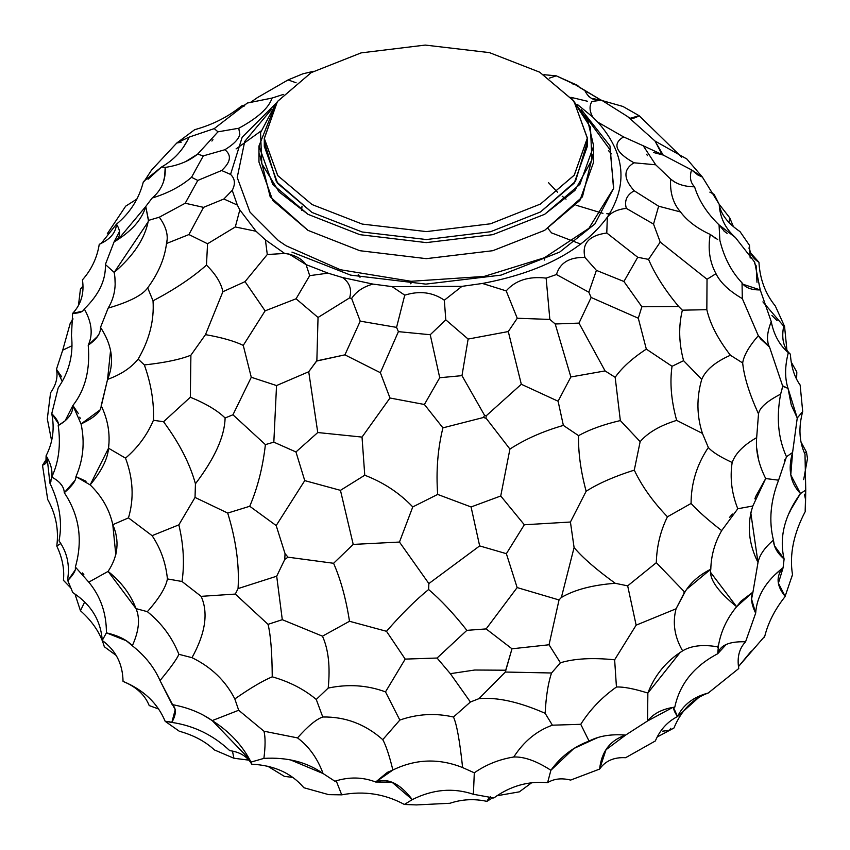 <?xml version="1.0" encoding="UTF-8"?>
<svg xmlns="http://www.w3.org/2000/svg" width="850" height="850" viewBox="0 0 850 850"><rect width="100%" height="100%" fill="white"/><g stroke="black" fill="none" stroke-linecap="round" stroke-linejoin="round"><path stroke-width="1.27" d="M622.891 106.441L601.991 100.534L622.891 106.441L639.168 115.728C633.271 119.096 629.478 119.414 627.799 116.673L655.053 141.068L663.138 155.029L643.237 145.775L655.711 164.794L670.65 179.116C669.832 192.493 673.115 203.437 680.51 211.947C687.268 220.926 697.181 228.427 710.249 234.451C707.721 248.859 709.633 261.938 715.987 273.7L707.03 279.257L706.839 309.687L682.369 310.176L678.683 306.521L641.867 306.765L638.297 318.229L591.122 297.468L578.988 323.106L555.22 323.988L549.844 319.43L546.136 278.12L556.452 274.539L588.848 292.219L591.122 297.468L578.988 323.106L555.22 323.988L570.86 376.964L558.089 401.221L521.316 384.264L486.168 415.841L484.553 415.331L461.975 375.647L439.726 377.729L430.238 334.73L398.406 331.638L380.375 372.704L389.98 398.013L362.026 437.081L317.762 432.533L295.959 451.966L273.828 442.149L265.402 444.614L232.953 414.789L225.101 417.977C217.6 410.582 206.008 403.665 190.326 397.226L190.899 355.194L205.488 334.634L190.899 355.194C180.359 359.454 164.847 362.706 144.362 364.937L138.146 359.104C149.366 339.873 154.328 320.439 153.021 300.815L147.688 287.863C142.524 295.163 129.349 301.909 108.152 308.114C114.569 297.457 116.588 285.558 114.187 272.393C133.705 255.616 145.106 238.298 148.399 220.426L159.311 217.207L185.204 203.235L203.543 207.357L188.923 234.558L207.549 243.769L206.476 265.094C215.709 274.178 221.181 283.05 222.881 291.72L245.034 281.647L265.104 310.856L243.259 345.387C234.228 341.031 221.637 337.45 205.488 334.634L222.881 291.72L245.034 281.647L265.104 310.856L296.066 298.786L318.038 317.464L349.626 297.872L351.634 298.499C356.129 291.592 363.237 286.79 372.938 284.091L392.084 286.609L404.749 295.163C419.571 290.53 432.767 292.219 444.327 300.209L445.793 319.834L468.127 339.065L508.289 331.553L521.316 384.264L486.168 415.841L484.553 415.331L461.975 375.647L439.726 377.729L430.238 334.73L398.406 331.638L396.567 327.377L360.23 321.151L344.919 354.854L316.646 360.899L308.731 371.748L276.537 385.56L251.281 377.262L243.259 345.387C234.228 341.031 221.637 337.45 205.488 334.634L222.881 291.72C221.181 283.05 215.709 274.178 206.476 265.094C192.536 277.504 174.718 289.414 153.021 300.815L147.688 287.863C158.44 273.222 164.709 258.442 166.494 243.514C168.587 235.546 166.196 226.78 159.311 217.207L148.399 220.426L145.764 206.476L152.139 198.05C161.585 190.124 165.941 179.903 165.176 167.407C178.245 165.527 189.051 161.117 197.583 154.169L217.982 131.835L214.232 128.616L247.297 103.052L272.074 98.058L283.305 94.435M245.034 281.647L267.283 254.511L265.413 239.849L284.665 253.459L289.096 254.065L306.074 264.616L309.687 275.655L296.066 298.786L318.038 317.464L349.626 297.872C352.038 289.51 349.701 282.742 342.603 277.557L372.938 284.091L392.084 286.609L461.964 286.354L444.327 300.209L445.793 319.834L468.127 339.065L508.289 331.553L521.316 384.264L558.089 401.221L570.86 376.964L605.072 370.919L578.988 323.106L605.072 370.919L570.86 376.964M247.297 103.052L272.074 98.058C268.844 107.929 257.741 117.98 238.776 128.244L239.817 134.523C238.563 139.315 233.591 144.394 224.878 149.738C231.837 155.242 230.754 162.159 221.627 170.51L197.784 180.434L191.537 177.299C181.082 186.299 167.949 193.216 152.139 198.05C167.949 193.216 181.082 186.299 191.537 177.299L203.32 155.869L224.878 149.738C231.837 155.242 230.754 162.159 221.627 170.51L197.784 180.434L191.537 177.299M230.552 174.409C235.025 178.649 235.588 183.961 232.231 190.336L237.341 205.052L223.869 199.006L232.231 190.336L237.341 205.052L223.869 199.006L203.543 207.357L223.869 199.006L232.231 190.336C235.588 183.961 235.025 178.649 230.552 174.409L242.186 137.201L276.314 103.02L242.186 137.201L230.552 174.409L221.627 170.51M655.711 164.794L634.004 162.796C615.538 152.394 612.064 143.767 623.581 136.914L597.837 122.177L592.716 117.013L577.416 104.476L592.716 117.013C589.464 111.074 589.199 105.889 591.929 101.458L601.619 100.204L627.799 116.673L655.053 141.068L661.608 153.648M237.341 205.052L239.817 209.897L235.301 226.961L207.549 243.769L235.301 226.961L256.062 231.274L239.817 209.897L235.301 226.961L256.062 231.274L239.817 209.897L237.341 205.052M267.283 254.511L284.665 253.459L267.283 254.511L265.413 239.849L256.062 231.274L265.413 239.849L284.665 253.459C294.323 254.681 301.463 258.4 306.074 264.616L309.687 275.655L328.026 273.147L306.074 264.616L328.026 273.147L309.687 275.655M342.603 277.557L328.026 273.147L342.603 277.557L372.938 284.091C363.237 286.79 356.129 291.592 351.634 298.499L349.626 297.872C352.038 289.51 349.701 282.742 342.603 277.557M623.581 136.914L643.237 145.775L623.581 136.914L597.837 122.177C625.122 153.053 628.278 184.726 607.325 217.207C583.036 250.187 541.408 272.276 482.439 283.464L461.964 286.354L392.084 286.609M585.395 116.014L610.151 149.919L613.721 188.126L594.883 223.986L559.683 252.099L501.011 275.124L425.829 284.112L350.636 275.124L291.964 252.099M675.038 182.261L670.65 179.116C676.558 184.131 684.526 186.702 694.577 186.809C698.753 200.472 706.913 213.169 719.058 224.899L719.865 240.38C724.126 257.667 731.51 271.83 742.039 282.869L742.316 298.616L758.317 335.697C748.999 346.428 743.782 355.523 742.666 362.961L730.416 355.247C717.952 339.118 710.09 323.924 706.839 309.687L682.369 310.176L678.683 306.521L641.867 306.765L623.921 281.488L596.403 270.374L584.949 257.476C569.532 257.029 560.033 262.714 556.452 274.539L546.136 278.12C528.785 276.08 515.472 280.33 506.186 290.881L517.257 318.251L549.844 319.43L546.136 278.12C528.785 276.08 515.472 280.33 506.186 290.881L482.439 283.464L461.964 286.354L444.327 300.209C432.767 292.219 419.571 290.53 404.749 295.163L396.567 327.377L404.749 295.163M596.403 270.374L588.848 292.219L596.403 270.374L584.949 257.476C581.634 243.653 588.912 235.482 606.783 232.996L637.723 257.274L648.539 259.388L660.227 242.069L653.533 224.092L626.354 208.399C624.134 200.823 626.747 194.947 634.206 190.782L658.644 206.21L680.51 211.947C687.268 220.926 697.181 228.427 710.249 234.451L717.687 239.53M592.716 117.013L597.837 122.177C625.122 153.053 628.278 184.726 607.325 217.207L606.783 232.996C588.912 235.482 581.634 243.653 584.949 257.476M634.004 162.796C623.199 169.363 623.263 178.691 634.206 190.782C626.747 194.947 624.134 200.823 626.354 208.399C617.546 209.344 611.203 212.277 607.325 217.207C583.036 250.187 541.408 272.276 482.439 283.464L506.186 290.881L517.257 318.251L508.289 331.553L517.257 318.251L549.844 319.43M318.038 317.464L316.848 361.006L344.919 354.854L360.23 321.151L351.634 298.499L360.23 321.151L396.567 327.377L398.406 331.638L380.375 372.704L344.919 354.854L380.375 372.704L389.98 398.013L362.026 437.081L317.762 432.533L308.731 371.748L276.537 385.56L251.281 377.262L243.259 345.387M164.656 177.066L165.176 167.407L161.447 167.067C173.91 159.981 183.143 149.993 189.157 137.105L214.232 128.616L217.982 131.835L238.776 128.244L239.817 134.523C238.563 139.315 233.591 144.394 224.878 149.738L203.32 155.869L197.583 154.169L185.683 161.564M185.204 203.235L197.784 180.434M430.238 334.73L445.793 319.834L430.238 334.73M637.723 257.274L623.921 281.488L637.723 257.274L648.539 259.388L660.227 242.069L707.03 279.257L660.227 242.069M607.325 217.207L606.783 232.996M653.533 224.092L658.644 206.21L634.206 190.782M570.913 97.336L587.584 101.277M549.238 78.168L556.261 75.831L543.904 74.694L556.261 75.831L575.556 84.83L584.864 90.61C588.476 97.952 594.065 101.15 601.619 100.204L591.621 98.398M313.522 71.304L302.876 73.812L288.065 79.921L257.359 97.644L250.304 102.542L257.359 97.644L288.065 79.921L296.098 82.769M241.442 106.048L245.714 104.667L241.442 106.048C228.076 116.918 212.5 124.791 194.703 129.678C212.5 124.791 228.076 116.918 241.442 106.048L244.046 106.303M265.104 310.856L296.066 298.786M316.434 361.367L308.731 371.748L317.762 432.533L295.959 451.966L273.828 442.149L276.537 385.56M188.923 234.558L166.494 243.514L188.923 234.558L207.549 243.769M461.975 375.647L468.127 339.065L461.975 375.647M641.867 306.765L638.297 318.229L646.329 349.127C632.368 358.222 621.977 367.625 615.166 377.315L620.341 420.569C603.574 424.458 589.645 429.484 578.574 435.646L563.369 425.414C542.98 431.279 525.162 439.163 509.926 449.066L486.2 418.349L483.469 417.488L484.553 415.331L483.469 417.488L442.914 427.858L424.405 404.483L439.726 377.729L424.405 404.483L389.98 398.013L424.405 404.483L442.914 427.858C437.718 449.013 435.976 471.197 437.676 494.424L412.771 506.919C399.457 492.957 383.456 482.396 364.756 475.224L362.026 437.081L364.756 475.224L340.457 490.344L304.746 480.611L295.959 451.966L304.746 480.611L276.186 525.566L249.741 506.271C257.582 487.921 262.799 467.362 265.402 444.614L273.828 442.149M638.297 318.229L646.329 349.127C632.368 358.222 621.977 367.625 615.166 377.315L605.072 370.919L615.166 377.315L620.341 420.569C603.574 424.458 589.645 429.484 578.574 435.646L563.369 425.414L558.089 401.221L563.369 425.414C542.98 431.279 525.162 439.163 509.926 449.066L500.735 495.986L471.081 506.961L437.676 494.424L412.771 506.919C399.457 492.957 383.456 482.396 364.756 475.224L340.457 490.344L304.746 480.611L276.186 525.566L285.037 553.616L284.782 559.417L276.696 576.204L238.053 588.593C239.477 565.176 236.024 539.994 227.704 513.071L195.032 497.431L195.436 483.788C214.752 458.331 224.644 436.39 225.101 417.977C217.6 410.582 206.008 403.665 190.326 397.226L190.899 355.194C180.359 359.454 164.847 362.706 144.362 364.937L138.146 359.104C149.366 339.873 154.328 320.439 153.021 300.815M678.683 306.521C665.168 290.371 655.127 274.656 648.539 259.388C655.127 274.656 665.168 290.371 678.683 306.521M678.417 209.323L680.51 211.947M653.682 152.532L663.138 155.029L691.549 169.904C689.403 177.055 690.412 182.697 694.577 186.809C698.753 200.472 706.913 213.169 719.058 224.899L724.529 231.487L727.133 233.378M639.168 115.728L661.502 137.498L639.168 115.728L630.073 118.299L628.256 117.3M584.864 90.61L601.162 100.183L575.556 84.83L577.447 85.319L577.023 85.892L577.447 85.319L580.189 87.986M686.853 158.992L655.053 141.068L686.853 158.992L702.366 177.034L698.062 175.132L691.549 169.904L702.366 177.034L719.185 204.223C719.897 217.451 725.305 228.554 735.42 237.532L754.694 262.214L760.24 289.924L743.112 284.304M661.502 137.498L681.668 157.154M556.261 75.831L577.447 85.319M572.932 84.086L574.855 84.649L572.932 84.086M181.156 142.269L176.811 142.981L189.157 137.105L214.232 128.616M176.811 142.981L194.703 129.678L176.811 142.981L151.597 170.011L176.811 142.981M232.953 414.789L251.281 377.262L232.953 414.789L225.101 417.977C224.644 436.39 214.752 458.331 195.436 483.788C189.911 463.717 179.286 443.041 163.551 421.749L153.436 420.261C154.148 402.358 151.13 383.913 144.362 364.937M165.176 167.407L161.447 167.067L143.395 181.656C139.049 198.751 130.082 212.925 116.461 224.188C121.327 231.806 120.53 237.724 114.07 241.921L119.468 231.561M114.187 272.393L105.368 264.499L114.187 272.393L148.091 221.935L148.474 220.086L145.764 206.476L118.277 239.36L114.07 241.921C131.272 231.614 141.844 219.799 145.764 206.476L152.139 198.05M148.038 179.244L161.447 167.067M144.256 181.241L151.597 170.011M166.494 243.514L167.067 240.274M163.551 421.749L190.326 397.226L163.551 421.749L153.436 420.261C147.199 434.924 137.891 447.557 125.513 458.139L108.524 448.205C110.319 433.787 107.876 419.613 101.192 405.673L107.567 379.397C120.934 374.574 131.134 367.806 138.146 359.104C131.134 367.806 120.934 374.574 107.567 379.397C114.601 362.557 112.253 345.206 100.512 327.377L108.152 308.114C129.349 301.909 142.524 295.163 147.688 287.863L147.422 288.224M105.368 264.499C106.006 279.937 98.983 294.748 84.288 308.943C98.983 294.748 106.006 279.937 105.368 264.499L114.07 241.921M486.158 417.18L486.168 415.841L486.158 417.18M742.039 282.869C745.195 287.683 751.262 290.031 760.24 289.924L771.237 321.608C766.87 332.881 766.317 341.402 769.569 347.161L782.223 384.731L782.521 386.899L780.629 394.145C766.838 401.253 759.464 407.841 758.508 413.897C749.371 393.869 744.09 376.89 742.666 362.961L730.416 355.247C715.286 361.93 705.723 369.984 701.728 379.387L683.591 360.687C678.842 343.007 678.438 326.166 682.369 310.176C678.438 326.166 678.842 343.007 683.591 360.687L672.042 366.297L646.329 349.127L672.042 366.297C669.683 382.5 671.213 400.531 676.653 420.378C659.951 425.584 647.796 432.671 640.156 441.649L620.341 420.569L640.156 441.649L634.281 470.124C614.476 476.382 598.432 483.427 586.139 491.257C580.709 471.027 578.191 452.487 578.574 435.646C578.191 452.487 580.709 471.027 586.139 491.257L570.424 522.028L524.322 524.769L500.735 495.986L471.081 506.961L479.655 545.912L428.868 583.567L399.468 542.056L412.771 506.919L399.468 542.056L353.217 544.414L340.457 490.344L353.217 544.414L333.593 563.284L288.012 557.186L285.037 553.616L276.186 525.566M716.21 274.157L715.987 273.7C720.354 282.646 729.13 290.955 742.316 298.616C729.13 290.955 720.354 282.646 715.987 273.7L707.03 279.257M730.416 355.247C717.952 339.118 710.09 323.924 706.839 309.687M735.42 237.532L719.058 224.899M702.366 177.034L719.185 204.223C720.673 214.009 727.611 223.136 740.021 231.614C727.611 223.136 720.673 214.009 719.185 204.223M719.206 204.319L729.704 217.77L728.981 222.456M709.867 192.143L714.096 194.299L719.068 204.085M136.924 199.049L125.694 206.157L136.924 199.049M249.741 506.271L227.704 513.071L249.741 506.271C257.582 487.921 262.799 467.362 265.402 444.614M701.728 379.387C696.458 397.789 696.692 415.799 702.429 433.404L676.653 420.378C671.213 400.531 669.683 382.5 672.042 366.297L683.591 360.687L701.728 379.387C696.458 397.789 696.692 415.799 702.429 433.404L708.337 447.493C696.883 464.546 691.135 483.204 691.071 503.466L667.452 516.789C660.45 530.931 656.742 546.231 656.317 562.679L627.672 585.852L615.262 583.302C596.466 569.713 582.739 557.802 574.09 547.559L570.424 522.028L524.322 524.769L500.735 495.986L509.926 449.066L486.2 418.349L483.469 417.488L442.914 427.858C437.718 449.013 435.976 471.197 437.676 494.424L471.081 506.961L479.655 545.912L428.868 583.567L399.468 542.056L353.217 544.414L333.593 563.284L288.012 557.186L285.037 553.616L284.782 559.417L288.012 557.186L284.782 559.417L276.696 576.204L238.053 588.593C239.477 565.176 236.024 539.994 227.704 513.071L195.032 497.431L195.436 483.788M99.248 244.333C110.234 239.328 115.972 232.602 116.461 224.188L101.108 243.493L99.248 244.333C97.102 257.784 91.492 269.631 82.439 279.873C84.416 293.165 81.143 304.342 72.611 313.416L82.684 311.121M107.312 233.708L125.694 206.157M97.707 336.249L88.219 345.153C96.645 339.384 100.746 333.466 100.512 327.377L108.152 308.114M88.219 345.153C93.192 334.496 91.874 322.426 84.288 308.943C83.396 311.674 79.496 313.161 72.611 313.416L71.453 335.506C73.599 354.418 69.179 371.886 58.182 387.919L51.754 413.631C57.056 419.103 59.213 423.077 58.214 425.563L65.099 420.846L72.898 405.493C85.234 389.789 90.344 369.676 88.219 345.153M100.555 409.158L107.567 379.397L110.564 350.498M100.268 409.764L81.058 423.948L72.898 405.493C73.111 413.142 68.213 419.826 58.214 425.563C60.903 444.55 58.862 461.465 52.105 476.297L49.895 483.108C53.614 475.097 52.349 465.981 46.102 455.749C52.859 442.574 54.74 428.538 51.754 413.631L58.363 423.576M153.436 420.261C147.199 434.924 137.891 447.557 125.513 458.139L108.524 448.205C107.727 458.819 101.607 471.049 90.164 484.904L108.524 448.205M762.918 301.899L783.7 326.166C781.288 338.576 783.519 347.916 790.372 354.184L788.311 352.676C784.816 366.286 784.72 378.186 788.024 388.365L797.247 418.009L792.593 452.476L786.473 456.748C778.133 438.409 776.188 417.541 780.629 394.145C766.838 401.253 759.464 407.841 758.508 413.897L756.67 437.623C743.591 445.113 735.42 453.401 732.158 462.496C729.799 477.934 731.669 493.351 737.789 508.757L721.671 530.602C708.061 520.019 697.861 510.978 691.071 503.466L667.452 516.789C660.45 530.931 656.742 546.231 656.317 562.679L627.672 585.852L615.262 583.302C596.466 569.713 582.739 557.802 574.09 547.559L561.383 597.454L559.034 599.951L517.14 587.573L506.377 553.679L479.655 545.912L506.377 553.679L524.322 524.769L506.377 553.679L517.14 587.573L486.136 628.915L466.873 630.349C453.496 613.413 440.746 599.803 428.612 589.507C415.661 599.994 401.625 613.923 386.495 631.295L349.499 621.276L322.469 636.172L282.296 619.692L268.026 624.346L235.301 594.076L238.053 588.593L235.301 594.076L201.131 596.349L182.017 581.496C184.641 563.593 183.579 544.712 178.851 524.854L195.032 497.431L178.851 524.854L152.097 535.659L128.467 517.884C134.173 498.589 133.184 478.678 125.513 458.139C133.184 478.678 134.173 498.589 128.467 517.884L112.795 524.694C109.554 509.724 102.011 496.464 90.164 484.904L75.948 476.638C83.279 459.754 84.989 442.191 81.058 423.948C94.509 417.605 101.224 411.517 101.192 405.673M708.337 447.493C712.194 451.945 720.141 456.939 732.158 462.496C720.141 456.939 712.194 451.945 708.337 447.493L702.429 433.404L676.653 420.378C659.951 425.584 647.796 432.671 640.156 441.649M667.452 516.789C652.832 501.574 641.771 486.019 634.281 470.124C641.771 486.019 652.832 501.574 667.452 516.789M769.569 347.161L760.612 338.906L758.317 335.697L769.569 347.161M758.561 413.599L758.508 413.897C749.371 393.869 744.09 376.89 742.666 362.961M750.731 253.098L758.944 262.267C752.346 258.156 749.19 252.514 749.487 245.352L740.021 231.614L749.487 245.352L750.168 258.039M756.978 282.253L756.139 265.752L754.641 263.521M788.311 352.676C779.503 345.121 773.819 334.762 771.237 321.608C773.819 334.762 779.503 345.121 788.311 352.676M733.433 226.716L729.704 217.77L733.433 226.716M786.909 350.168L784.561 326.421L775.327 306.011C765.383 293.803 759.921 279.225 758.944 262.267L756.936 260.865M586.139 491.257L570.424 522.028L574.09 547.559L561.383 597.454L559.034 599.951L549.047 644.768L511.987 648.794L505.718 670.214L474.725 670.023L450.33 673.668L437.07 658.038L466.873 630.349C453.496 613.413 440.746 599.803 428.612 589.507L428.868 583.567L428.612 589.507C415.661 599.994 401.625 613.923 386.495 631.295L349.499 621.276C346.014 598.867 340.723 579.541 333.593 563.284C340.723 579.541 346.014 598.867 349.499 621.276L322.469 636.172C328.451 649.432 330.363 666.729 328.196 688.064L316.253 699.444C304.109 689.265 289.446 681.721 272.244 676.823C262.841 680.712 250.367 688.086 234.823 698.934C225.579 680.808 211.31 667.048 191.994 657.677C205.466 633.303 208.516 612.861 201.131 596.349L235.301 594.076L268.026 624.346C270.672 634.854 272.074 652.343 272.244 676.823C262.841 680.712 250.367 688.086 234.823 698.934L238.691 710.26L234.823 698.934M282.296 619.692L276.696 576.204L282.296 619.692L268.026 624.346M50.575 392.753L47.303 418.837L51.627 440.821L47.303 418.837L50.575 392.753C56.132 384.848 58.097 377.007 56.461 369.261L62.709 350.189L72.016 345.737L62.709 350.189L70.231 323.297L73.068 318.92M80.463 288.862L83.013 286.121L80.463 288.862L78.455 305.447M81.069 288.437L82.801 286.535M74.885 480.526L64.281 492.703C64.037 486.752 60.074 481.663 52.381 477.445L52.105 476.297L51.786 477.604L52.381 477.445L52.105 476.297M86.062 481.249L75.948 476.638C83.279 459.754 84.989 442.191 81.058 423.948M78.349 413.578L72.898 405.493M182.017 581.496L167.418 578.914L182.017 581.496C184.641 563.593 183.579 544.712 178.851 524.854L152.097 535.659C160.746 548.622 165.856 563.04 167.418 578.914C165.877 587.414 159.184 598.336 147.358 611.671L136.021 608.621C130.56 594.278 121.242 581.867 108.088 571.402C118.139 556.187 119.712 540.621 112.795 524.694C109.554 509.724 102.011 496.464 90.164 484.904M128.467 517.884L112.795 524.694L115.812 554.699M75.948 476.638C75.99 480.664 72.101 486.019 64.281 492.703C79.337 515.291 83.034 540.079 75.374 567.056L75.406 569.755L68.021 580.295L67.532 579.997C70.04 565.431 67.203 552.383 59.022 540.866C62.624 522.506 59.585 503.253 49.895 483.108L47.101 457.491L46.102 455.749L45.911 463.006L42.5 465.269L47.016 458.224L42.5 465.269C47.09 463.484 48.291 460.307 46.102 455.749M167.418 578.914C165.877 587.414 159.184 598.336 147.358 611.671L136.021 608.621L108.088 571.402L88.782 582.144L75.374 567.056C76.171 569.893 73.727 574.313 68.021 580.295L68.329 582.516L68.021 580.295M691.071 503.466C697.861 510.978 708.061 520.019 721.671 530.602C714.733 542.746 711.11 555.613 710.802 569.192C699.348 574.982 690.838 582.388 685.281 591.43L684.218 591.632L656.317 562.679L684.218 591.632L683.846 593.619L676.058 608.802L636.14 625.164L627.672 585.852L636.14 625.164L614.635 659.791C592.418 657.549 574.334 658.548 560.405 662.787L549.047 644.768L559.034 599.951L517.14 587.573L486.136 628.915L466.873 630.349L437.07 658.038L405.195 659.101L386.495 631.295L405.195 659.101L385.507 691.889C367.285 685.153 348.181 683.878 328.196 688.064C330.363 666.729 328.451 649.432 322.469 636.172M783.137 386.474L788.024 388.365L782.903 385.932L782.223 384.731M782.903 385.932L780.629 394.145C776.188 417.541 778.133 438.409 786.473 456.748L778.589 480.186L765.701 478.55C758.529 464.249 755.523 450.606 756.67 437.623M732.158 462.496C729.799 477.934 731.669 493.351 737.789 508.757L752.834 505.994L750.571 513.634M800.137 385.029C794.452 377.134 791.201 366.86 790.372 354.184C791.201 366.86 794.452 377.134 800.137 385.029L802.697 411.549C798.394 427.422 799.159 441.639 804.992 454.197L805.747 490.089L800.466 493.563C784.497 515.61 779.046 537.423 784.104 559.003L774.414 545.679L773.426 540.079C768.729 521.103 770.451 501.149 778.589 480.186L765.701 478.55L752.834 505.994C746.778 524.663 748.499 543.49 757.998 562.498L752.951 592.099C750.423 597.369 751.336 604.393 755.671 613.158L745.567 641.803C729.396 641.24 720.099 645.224 717.687 653.756C694.036 666.198 679.734 683.995 674.794 707.136C662.692 708.804 653.618 713.405 647.562 720.959L647.859 693.048C633.834 688.67 623.358 686.662 616.441 687.023L614.635 659.791C592.418 657.549 574.334 658.548 560.405 662.787L551.554 672.987L505.325 672.042L505.718 670.214L474.725 670.023L450.33 673.668L437.07 658.038M749.487 245.352L749.031 248.402M771.906 315.446L777.112 320.694M791.212 362.058L796.822 372.002L796.599 379.1M784.561 326.421L783.7 326.166M788.024 388.365L791.254 404.972L797.247 418.009L802.697 411.549C798.394 427.422 799.159 441.639 804.992 454.197L805.747 490.089L800.466 493.563L790.776 474.874L792.593 452.476L786.473 456.748M608.441 150.609L611.617 153.861M606.815 213.743L610.587 213.839M201.131 596.349C208.516 612.861 205.466 633.303 191.994 657.677L178.893 654.309C172.189 637.426 161.67 623.22 147.358 611.671M511.987 648.794L486.136 628.915L511.987 648.794L505.325 672.042L478.943 698.657L470.401 702.004L450.33 673.668L470.401 702.004L453.475 717.018C435.37 712.874 417.488 713.894 399.829 720.077L385.507 691.889L405.195 659.101M62.252 381.48L56.461 369.261L61.689 376.901M52.381 477.445L51.786 477.604M191.994 657.677L178.893 654.309C176.906 659.005 170.606 667.76 160.012 680.584C154.232 667.324 144.999 655.722 132.324 645.766C139.028 630.902 140.271 618.513 136.021 608.621M88.782 582.144C100.587 596.413 106.463 613.307 106.409 632.846L126.363 640.762L132.324 645.766C126.926 639.88 118.299 635.577 106.409 632.846C106.463 613.307 100.587 596.413 88.782 582.144L108.088 571.402M385.507 691.889L399.829 720.077L382.755 739.659C385.953 745.386 389.321 755.512 392.881 770.015L375.668 782.011C362.674 776.974 349.084 776.709 334.879 781.214L323.074 773.532C306.903 762.099 287.172 757.053 263.893 758.381L251.016 762.089L251.727 764.192C247.276 756.511 239.944 751.995 229.755 750.656C213.265 735.112 193.959 725.698 171.838 722.415L165.176 721.331C157.664 703.226 143.607 689.903 123.037 681.36C122.74 663.935 115.812 650.303 102.234 640.454L106.409 632.846L102.234 640.454C100.81 620.351 90.993 604.382 72.76 592.556L67.532 579.997M561.383 597.454C574.674 589.688 592.631 584.97 615.262 583.302C592.631 584.97 574.674 589.688 561.383 597.454M684.218 591.632L685.281 591.43L676.058 608.802L636.14 625.164L614.635 659.791L616.441 687.023C601.853 697.329 589.953 709.761 580.752 724.306L552.394 725.188L545.137 713.299C546.061 696.171 548.197 682.731 551.554 672.987L560.405 662.787L549.047 644.768M784.104 559.003L783.116 567.683L784.104 559.003C777.251 553.116 773.691 546.805 773.426 540.079C764.543 547.793 759.411 555.263 757.998 562.498L752.951 592.099L741.2 601.014L736.621 606.698C727.016 618.354 720.97 631.263 718.494 645.426L717.336 646.776C702.716 644.321 691.146 645.681 682.624 650.866C666.368 660.992 654.776 675.049 647.859 693.048C633.834 688.67 623.358 686.662 616.441 687.023C601.853 697.329 589.953 709.761 580.752 724.306L589.061 741.083C573.516 746.852 560.798 756.574 550.896 770.259C536.499 760.973 524.121 756.553 513.761 756.999C499.163 759.358 486.019 764.639 474.311 772.809L462.612 767.571C459.786 741.009 456.748 724.157 453.475 717.018L470.401 702.004L478.943 698.657L505.325 672.042M804.482 494.211L805.418 498.961L805.386 511.275C793.571 533.662 789.278 554.774 792.497 574.611L785.134 596.328L778.398 583.206L783.116 567.683C765.903 581.039 756.755 596.19 755.671 613.158L751.559 599.101L752.951 592.099L736.621 606.698C717.442 591.154 708.836 578.648 710.802 569.192L686.768 589.209M685.281 591.43L683.846 593.619M676.016 608.908L676.058 608.802C672.371 622.954 674.56 636.979 682.624 650.866L682.624 650.866M791.212 508.991L800.466 493.563C790.309 482.981 787.684 469.285 792.593 452.476M773.426 540.079C768.729 521.103 770.451 501.149 778.589 480.186M765.701 478.55L755.799 496.315M750.784 512.72L757.998 562.498M801.082 442.117L806.469 452.168L804.546 453.061L806.469 452.168L807.5 458.469L803.696 479.623M551.523 232.879L580.847 244.131L551.523 232.879L547.942 228.395L551.523 232.879M301.676 210.471L301.984 206.157L301.676 210.471M328.196 688.064L316.253 699.444L322.766 716.996C316.381 719.132 307.955 726.102 297.511 737.896L263.957 731.202L238.691 710.26L212.224 720.598C200.961 712.746 187.616 707.412 172.178 704.597L160.012 680.584C170.606 667.76 176.906 659.005 178.893 654.309M316.253 699.444L322.766 716.996C316.381 719.132 307.955 726.102 297.511 737.896C308.954 746.438 317.475 758.317 323.074 773.532C317.475 758.317 308.954 746.438 297.511 737.896M399.829 720.077L382.755 739.659C365.309 724.168 345.312 716.614 322.766 716.996M60.775 543.511L56.78 546.051C58.926 529.784 55.898 514.271 47.696 499.513L42.5 465.269M80.453 610.736C92.671 621.605 100.629 633.611 104.316 646.744L116.025 655.339L104.316 646.744C100.629 633.611 92.671 621.605 80.453 610.736L74.981 594.054L80.453 610.736L84.639 602.055M63.421 580.295L71.188 588.349L63.421 580.295C64.568 569.309 62.358 557.898 56.78 546.051C58.926 529.784 55.898 514.271 47.696 499.513M229.755 750.656C213.265 735.112 193.959 725.698 171.838 722.415L175.206 709.707L160.012 680.584M710.334 572.05L736.621 606.698C727.016 618.354 720.97 631.263 718.494 645.426L717.687 653.756L726.208 644.491M717.336 646.776L718.037 647.796L717.336 646.776M680.266 652.332L647.859 693.048L647.562 720.959L625.589 735.101C611.192 733.922 599.016 735.919 589.061 741.083L580.752 724.306M805.173 510.765L805.747 490.089L805.386 511.275M544.223 260.1L545.116 257.433M410.529 283.751L412.611 281.361M358.222 274.327L360.028 277.291M263.893 758.381C265.444 746.13 265.466 737.067 263.957 731.202C265.466 737.067 265.444 746.13 263.893 758.381L251.016 762.089C242.409 745.344 229.479 731.521 212.224 720.598L203.554 715.254M238.691 710.26L212.224 720.598L249.624 759.454L251.727 764.192C274.125 765.319 291.507 773.16 303.864 787.727C291.507 773.16 274.125 765.319 251.727 764.192M168.279 721.512L171.838 722.415C176.417 714.181 176.524 708.241 172.157 704.597M552.394 725.188C536.764 730.766 523.887 741.37 513.761 756.999C523.887 741.37 536.764 730.766 552.394 725.188L545.137 713.299C519.18 701.888 497.112 697.011 478.943 698.657M545.137 713.299C546.061 696.171 548.197 682.731 551.554 672.987M382.755 739.659C385.953 745.386 389.321 755.512 392.881 770.015L387.409 772.331L375.668 782.011C387.759 777.537 399.967 783.403 412.282 799.616L404.377 804.461C384.763 793.857 363.874 790.649 341.711 794.846L336.207 780.831M474.311 772.809L473.386 794.282L474.311 772.809L462.612 767.571C438.855 758.104 415.618 758.923 392.881 770.015M462.612 767.571C459.786 741.009 456.748 724.157 453.475 717.018M233.92 758.253L248.742 760.134L233.92 758.253L232.454 751.06L233.92 758.253L214.423 749.934C205.275 741.412 193.577 735.176 179.318 731.244L165.176 721.331C157.664 703.226 143.607 689.903 123.037 681.36M168.268 721.512L165.176 721.331L179.318 731.244C193.577 735.176 205.275 741.412 214.423 749.934M124.068 681.806L124.036 681.849C136.553 687.097 144.946 695.003 149.207 705.564L158.769 709.059M751.379 650.972L738.469 666.591L764.766 636.214C768.209 622.561 774.945 609.397 784.975 596.732L785.134 596.328C776.475 585.82 775.795 576.279 783.116 567.683L775.37 574.388M738.756 668.525C736.929 657.379 739.202 648.476 745.567 641.803C739.202 648.476 736.929 657.379 738.756 668.525L708.284 692.994C693.451 696.936 683.198 704.788 677.524 716.55L673.848 708.263M625.589 735.101C610.162 740.286 601.503 751.602 599.622 769.069L605.997 749.742L625.589 735.101L647.562 720.959L672.775 707.434L674.794 707.136C672.796 707.784 673.71 710.919 677.524 716.55C667.463 721.692 660.067 729.821 655.35 740.956L625.611 757.711C614.051 757.063 605.381 760.846 599.622 769.069L570.648 780.077C561.648 777.846 553.956 778.717 547.581 782.691C528.254 780.895 510.34 785.995 493.808 797.991L473.386 794.282C453.209 787.504 432.841 789.278 412.282 799.616L391.882 782.117L375.668 782.011M792.497 574.611L791.701 577.224M763.948 637.574L764.766 636.214C768.209 622.561 774.945 609.397 784.975 596.732L785.134 596.328M328.695 794.644L341.711 794.846L328.695 794.644L303.864 787.727M323.074 773.532L290.541 759.921M284.357 776.358L267.707 766.211L284.357 776.358L292.708 777.41M597.635 737.609L573.835 748.521L550.896 770.259L547.581 782.691L550.896 770.259C536.499 760.973 524.121 756.553 513.761 756.999M673.944 728.025C681.36 710.249 692.803 698.572 708.284 692.994C692.803 698.572 681.36 710.249 673.944 728.025L657.178 737.003M669.513 730.171L670.778 728.312L669.513 730.171L662.575 731.191L668.642 730.447M697.988 696.692L701.112 695.374L677.524 716.55C667.463 721.692 660.067 729.821 655.35 740.956M599.622 769.069L570.648 780.077C561.648 777.846 553.956 778.717 547.581 782.691M519.339 791.849L531.473 782.893L519.339 791.849L496.899 795.77L519.339 791.849M449.947 803.271C461.964 799.244 474.289 798.607 486.901 801.369L492.947 797.64L486.901 801.369L489.154 797.534L490.694 796.801L486.901 801.369C474.289 798.607 461.964 799.244 449.947 803.271L416.436 804.918L404.377 804.461L416.436 804.918M493.808 797.991L473.386 794.282M752.834 505.994L737.789 508.757M721.671 530.602C714.733 542.746 711.11 555.613 710.802 569.192M259.537 154.02L270.194 196.839L307.976 230.361L359.848 250.708L426.307 258.655L492.777 250.708L544.638 230.361L582.431 196.839L593.077 154.02L593.651 162.042L593.651 145.998L587.711 120.477L571.083 97.537L590.463 127.213L591.898 159.959L574.929 190.4L544.638 214.317L492.777 234.664L426.307 242.611L359.848 234.664L307.976 214.317L279.119 191.962L261.779 163.625L260.557 132.717L275.804 103.764L258.963 145.998L272.733 184.365L307.976 214.317L359.848 234.664L426.307 242.611L492.777 234.664L544.638 214.317L579.891 184.365L593.651 145.998M271.256 109.639L244.726 141.44L237.214 177.491L249.974 212.107L278.343 240.518L286.046 245.746L340.351 269.726L411.092 281.286L484.139 276.42L544.383 257.773L588.912 228.31L613.541 188.466L609.992 145.913L581.357 109.639M258.963 145.998L258.963 162.042L272.733 200.419L307.976 230.361L359.848 250.708L426.307 258.655L492.777 250.708L544.638 230.361L579.891 200.419L593.651 162.042M587.222 142.311L575.471 181.39L540.462 211.979L490.524 231.731L426.413 239.541L362.206 231.997L312.014 212.458L276.409 181.719L264.435 142.311L264.286 146.274L277.695 183.483L312.014 212.458L362.206 231.997L426.413 239.541L490.524 231.731L540.462 211.979L574.196 183.154L587.361 146.274L587.361 138.337L574.196 175.217L540.462 204.042L490.524 223.794L426.413 231.604L362.206 224.071L312.014 204.531L277.695 175.546L264.286 138.337L277.451 101.458L311.185 72.632L361.123 52.881L425.234 45.082L489.441 52.615L539.633 72.154L573.846 100.98L587.361 137.998L574.313 175.068L540.462 204.042L490.524 223.794L426.413 231.604L362.206 224.071L312.014 204.531L277.812 175.695L264.286 138.678L277.344 101.607L311.185 72.632L361.123 52.881L425.234 45.082L489.441 52.615L539.633 72.154L573.952 101.139L587.361 138.337M187.011 160.937L189.051 159.906M211.905 141.047L212.978 139.676M714.106 237.501L715.148 238.106M646.659 154.254L647.456 155.656M588.444 96.231L589.263 96.974M164.528 177.034L163.338 182.24M183.451 147.124L187.553 140.239M167.014 240.263L166.898 241.517M690.827 180.094L690.976 180.763M723.52 230.605L724.561 231.455M260.982 131.028L236.077 148.899M119.287 231.583L119.552 233.973M114.931 278.131L115.164 284.463M99.004 334.103L97.591 336.164M110.5 350.253L110.914 352.569M108.396 449.363L108.853 443.828M89.887 322.309L89.409 320.694M80.24 418.657L79.772 417.18M115.749 554.689L116.365 551.788M767.964 342.678L767.752 340.776M756.766 448.524L758.327 458.118M772.321 315.902L777.144 320.652M785.846 377.878L785.751 376.624M602.958 213.361L576.034 205.201M566.047 199.144L562.211 196.254M557.589 192.291L548.558 182.708M58.31 423.576L58.416 424.182M51.053 481.036L50.724 481.684M62.018 485.679L60.637 484.001M136.042 608.621L135.49 607.091M82.312 572.911L83.831 574.526M106.42 631.699L106.399 633.218M784.295 460.838L785.028 459.393M755.82 496.326L754.864 498.844M47.876 458.926L47.101 457.491M126.321 640.836L128.35 642.175M741.221 601.035L740.127 602.172M751.57 599.101L751.549 598.464M758.869 559.364L759.379 558.11M789.268 513.049L791.222 509.001M206.986 717.209L203.522 715.307M726.421 644.481L724.593 645.309M299.455 762.089L290.519 759.996M597.656 737.673L594.968 738.523M599.271 123.261L600.249 123.962M732.413 514.059L729.449 517.491M710.377 571.126L710.377 572.05M264.286 138.337L264.286 146.274"/></g></svg>
